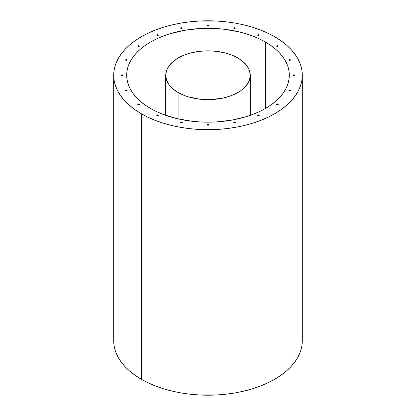 <?xml version="1.0" encoding="UTF-8"?>
<svg xmlns="http://www.w3.org/2000/svg" width="416" height="416" viewBox="0 0 416 416"><rect width="100%" height="100%" fill="white"/><g stroke="black" fill="none" stroke-linecap="round" stroke-linejoin="round"><path stroke-width="0.62" d="M113.958 336.716L113.698 340.756L114.15 346.091L115.508 351.374L117.759 356.559L120.874 361.592L124.831 366.418L129.589 371.004L135.101 375.294L141.32 379.252L141.32 113.745A94.302 54.444 180 0 1 113.698 75.244A94.302 54.444 180 0 1 171.912 24.944A94.302 54.444 180 0 1 274.68 36.748L267.826 33.16L260.39 29.978L252.455 27.227L244.088 24.944L235.373 23.145L226.398 21.845L217.246 21.06L198.754 21.06L189.602 21.845L180.627 23.145L171.912 24.944L163.545 27.227L155.61 29.978L148.174 33.16L141.32 36.748L135.101 40.706L129.589 44.996L124.831 49.582L120.874 54.408L117.759 59.441L115.508 64.626L114.15 69.909L113.698 75.244L114.15 80.579L115.508 85.868L117.759 91.052L120.874 96.08L124.831 100.911L129.589 105.492L135.101 109.782L141.32 113.745L148.174 117.333L155.61 120.515L163.545 123.261L171.912 125.544L180.627 127.348L189.602 128.643L198.754 129.428L208 129.688L217.246 129.428L226.398 128.643L235.373 127.348L244.088 125.544L252.455 123.261L260.39 120.515L267.826 117.333L274.68 113.745L280.899 109.782L286.411 105.492L291.169 100.911L295.126 96.08L298.241 91.052L300.492 85.868L301.85 80.579L302.302 75.244L301.85 69.909L300.492 64.626L298.241 59.441L295.126 54.408L291.169 49.582L286.411 44.996L280.899 40.706L274.68 36.748A94.302 54.444 180 0 1 302.302 75.244A94.302 54.444 180 0 1 244.088 125.544A94.302 54.444 180 0 1 141.32 113.745L141.32 379.252A94.302 54.444 0 0 0 244.088 391.056A94.302 54.444 0 0 0 302.302 340.756L302.042 336.716M265.486 42.058L265.486 108.436L265.486 42.058A81.297 46.935 180 0 1 289.297 75.244A81.297 46.935 180 0 1 239.112 118.607A81.297 46.935 180 0 1 150.514 108.436A81.297 46.935 180 0 1 126.703 75.244A81.297 46.935 180 0 1 176.888 31.881A81.297 46.935 180 0 1 265.486 42.058L270.842 45.469L275.595 49.171L279.698 53.118L283.109 57.283L285.792 61.62L287.732 66.087L288.902 70.642L289.297 75.244L288.902 79.846L287.732 84.401L285.792 88.868L283.109 93.205L279.698 97.37L275.595 101.322L270.842 105.019L265.486 108.436L259.574 111.524L253.167 114.27L246.324 116.636L231.598 120.162L215.966 121.956L200.034 121.956L192.14 121.28L176.888 118.607L162.833 114.27L156.426 111.524L150.514 108.436L145.158 105.019L140.405 101.322L136.302 97.37L132.891 93.205L130.208 88.868L128.268 84.401L127.098 79.846L126.703 75.244L127.098 70.642L128.268 66.087L130.208 61.62L132.891 57.283L136.302 53.118L140.405 49.171L145.158 45.469L150.514 42.058L156.426 38.964L162.833 36.218L169.676 33.852L184.402 30.332L200.034 28.538L208 28.309L223.86 29.214L239.112 31.881L246.324 33.852L253.167 36.218L259.574 38.964L265.486 42.058M207.277 25.719L208.551 25.36A0.78 0.452 180 0 1 208.78 25.683A0.78 0.452 180 0 1 208.296 26.099A0.78 0.452 180 0 1 207.449 26L207.449 26A0.78 0.452 180 0 1 207.22 25.683A0.78 0.452 180 0 1 207.704 25.267A0.78 0.452 180 0 1 208.551 25.36L208.551 25.574A0.78 0.452 0 0 0 207.787 25.459A0.78 0.452 0 0 0 207.241 25.787M233.808 28.148L235.082 27.789A0.78 0.452 180 0 1 235.31 28.106A0.78 0.452 180 0 1 234.827 28.522A0.78 0.452 180 0 1 233.974 28.423A0.78 0.452 180 0 1 233.75 28.106A0.78 0.452 180 0 1 234.229 27.69A0.78 0.452 180 0 1 235.082 27.789L235.082 28.002A0.78 0.452 0 0 0 234.317 27.888A0.78 0.452 0 0 0 233.771 28.215M257.738 35.188L259.012 34.83A0.78 0.452 180 0 1 259.241 35.147A0.78 0.452 180 0 1 258.757 35.563A0.78 0.452 180 0 1 257.91 35.464A0.78 0.452 180 0 1 257.681 35.147A0.78 0.452 180 0 1 258.159 34.731A0.78 0.452 180 0 1 259.012 34.83L259.012 35.043A0.78 0.452 0 0 0 258.248 34.923A0.78 0.452 0 0 0 257.702 35.256M276.734 46.15L278.002 45.791A0.78 0.452 180 0 1 278.231 46.114A0.78 0.452 180 0 1 277.753 46.53A0.78 0.452 180 0 1 276.9 46.431A0.78 0.452 180 0 1 276.671 46.114A0.78 0.452 180 0 1 277.155 45.698A0.78 0.452 180 0 1 278.002 45.791L278.002 46.004A0.78 0.452 0 0 0 277.243 45.89A0.78 0.452 0 0 0 276.692 46.218M288.922 59.966L290.196 59.613A0.78 0.452 180 0 1 290.425 59.93A0.78 0.452 180 0 1 289.947 60.346A0.78 0.452 180 0 1 289.094 60.247A0.78 0.452 180 0 1 288.865 59.93A0.78 0.452 180 0 1 289.349 59.514A0.78 0.452 180 0 1 290.196 59.613L290.196 59.821A0.78 0.452 0 0 0 289.437 59.706A0.78 0.452 0 0 0 288.886 60.034M293.129 75.286L294.398 74.927A0.78 0.452 180 0 1 294.627 75.244A0.78 0.452 180 0 1 294.148 75.66A0.78 0.452 180 0 1 293.296 75.561L293.296 75.561A0.78 0.452 180 0 1 293.067 75.244A0.78 0.452 180 0 1 293.55 74.828A0.78 0.452 180 0 1 294.398 74.927L294.398 75.14A0.78 0.452 0 0 0 293.639 75.026A0.78 0.452 0 0 0 293.088 75.353M288.922 90.6L290.196 90.241A0.78 0.452 180 0 1 290.425 90.563A0.78 0.452 180 0 1 289.947 90.979A0.78 0.452 180 0 1 289.094 90.88L289.094 90.88A0.78 0.452 180 0 1 288.865 90.563A0.78 0.452 180 0 1 289.349 90.147A0.78 0.452 180 0 1 290.196 90.241L290.196 90.454A0.78 0.452 0 0 0 289.437 90.34A0.78 0.452 0 0 0 288.886 90.667M180.752 28.148L182.026 27.789A0.78 0.452 180 0 1 182.25 28.106A0.78 0.452 180 0 1 181.771 28.522A0.78 0.452 180 0 1 180.918 28.423L180.918 28.423A0.78 0.452 180 0 1 180.69 28.106A0.78 0.452 180 0 1 181.173 27.69A0.78 0.452 180 0 1 182.026 27.789L182.026 28.002A0.78 0.452 0 0 0 181.262 27.888A0.78 0.452 0 0 0 180.716 28.215M156.816 35.188L158.09 34.83A0.78 0.452 180 0 1 158.319 35.147A0.78 0.452 180 0 1 157.841 35.563A0.78 0.452 180 0 1 156.988 35.464L156.988 35.464A0.78 0.452 180 0 1 156.759 35.147A0.78 0.452 180 0 1 157.243 34.731A0.78 0.452 180 0 1 158.09 34.83L158.09 35.043A0.78 0.452 0 0 0 157.331 34.923A0.78 0.452 0 0 0 156.78 35.256M137.826 46.15L139.1 45.791A0.78 0.452 180 0 1 139.329 46.114A0.78 0.452 180 0 1 138.845 46.53A0.78 0.452 180 0 1 137.998 46.431L137.998 46.431A0.78 0.452 180 0 1 137.769 46.114A0.78 0.452 180 0 1 138.247 45.698A0.78 0.452 180 0 1 139.1 45.791L139.1 46.004A0.78 0.452 0 0 0 138.336 45.89A0.78 0.452 0 0 0 137.79 46.218M125.632 59.966L126.906 59.613A0.78 0.452 180 0 1 127.135 59.93A0.78 0.452 180 0 1 126.651 60.346A0.78 0.452 180 0 1 125.804 60.247L125.804 60.247A0.78 0.452 180 0 1 125.575 59.93A0.78 0.452 180 0 1 126.053 59.514A0.78 0.452 180 0 1 126.906 59.613L126.906 59.821A0.78 0.452 0 0 0 126.142 59.706A0.78 0.452 0 0 0 125.596 60.034M121.43 75.286L122.704 74.927A0.78 0.452 180 0 1 122.933 75.244A0.78 0.452 180 0 1 122.45 75.66A0.78 0.452 180 0 1 121.602 75.561L121.602 75.561A0.78 0.452 180 0 1 121.373 75.244A0.78 0.452 180 0 1 121.852 74.828A0.78 0.452 180 0 1 122.704 74.927L122.704 75.14A0.78 0.452 0 0 0 121.94 75.026A0.78 0.452 0 0 0 121.394 75.353M125.632 90.6L126.906 90.241A0.78 0.452 180 0 1 127.135 90.563A0.78 0.452 180 0 1 126.651 90.979A0.78 0.452 180 0 1 125.804 90.88A0.78 0.452 180 0 1 125.575 90.563A0.78 0.452 180 0 1 126.053 90.147A0.78 0.452 180 0 1 126.906 90.241L126.906 90.454A0.78 0.452 0 0 0 126.142 90.34A0.78 0.452 0 0 0 125.596 90.667M137.826 104.416L139.1 104.057A0.78 0.452 180 0 1 139.329 104.38A0.78 0.452 180 0 1 138.845 104.796A0.78 0.452 180 0 1 137.998 104.697A0.78 0.452 180 0 1 137.769 104.38A0.78 0.452 180 0 1 138.247 103.964A0.78 0.452 180 0 1 139.1 104.057L139.1 104.27A0.78 0.452 0 0 0 138.336 104.156A0.78 0.452 0 0 0 137.79 104.484M156.816 115.383L158.09 115.024A0.78 0.452 180 0 1 158.319 115.341A0.78 0.452 180 0 1 157.841 115.757A0.78 0.452 180 0 1 156.988 115.664A0.78 0.452 180 0 1 156.759 115.341A0.78 0.452 180 0 1 157.243 114.925A0.78 0.452 180 0 1 158.09 115.024L158.09 115.237A0.78 0.452 0 0 0 157.331 115.123A0.78 0.452 0 0 0 156.78 115.45M180.752 122.424L182.026 122.065A0.78 0.452 180 0 1 182.25 122.382A0.78 0.452 180 0 1 181.771 122.798A0.78 0.452 180 0 1 180.918 122.699A0.78 0.452 180 0 1 180.69 122.382A0.78 0.452 180 0 1 181.173 121.966A0.78 0.452 180 0 1 182.026 122.065L182.026 122.278A0.78 0.452 0 0 0 181.262 122.164A0.78 0.452 0 0 0 180.716 122.491M207.277 124.847L208.551 124.488A0.78 0.452 180 0 1 208.78 124.81A0.78 0.452 180 0 1 208.296 125.226A0.78 0.452 180 0 1 207.449 125.128L207.449 125.128A0.78 0.452 180 0 1 207.22 124.81A0.78 0.452 180 0 1 207.704 124.394A0.78 0.452 180 0 1 208.551 124.488L208.551 124.701A0.78 0.452 0 0 0 207.787 124.587A0.78 0.452 0 0 0 207.241 124.914M233.808 122.424L235.082 122.065A0.78 0.452 180 0 1 235.31 122.382A0.78 0.452 180 0 1 234.827 122.798A0.78 0.452 180 0 1 233.974 122.699L233.974 122.699A0.78 0.452 180 0 1 233.75 122.382A0.78 0.452 180 0 1 234.229 121.966A0.78 0.452 180 0 1 235.082 122.065L235.082 122.278A0.78 0.452 0 0 0 234.317 122.164A0.78 0.452 0 0 0 233.771 122.491M257.738 115.383L259.012 115.024A0.78 0.452 180 0 1 259.241 115.341A0.78 0.452 180 0 1 258.757 115.757A0.78 0.452 180 0 1 257.91 115.664L257.91 115.664A0.78 0.452 180 0 1 257.681 115.341A0.78 0.452 180 0 1 258.159 114.925A0.78 0.452 180 0 1 259.012 115.024L259.012 115.237A0.78 0.452 0 0 0 258.248 115.123A0.78 0.452 0 0 0 257.702 115.45M276.734 104.416L278.002 104.057A0.78 0.452 180 0 1 278.231 104.38A0.78 0.452 180 0 1 277.753 104.796A0.78 0.452 180 0 1 276.9 104.697L276.9 104.697A0.78 0.452 180 0 1 276.671 104.38A0.78 0.452 180 0 1 277.155 103.964A0.78 0.452 180 0 1 278.002 104.057L278.002 104.27A0.78 0.452 0 0 0 277.243 104.156A0.78 0.452 0 0 0 276.692 104.484M113.698 75.244L113.698 340.756A94.302 54.444 0 0 0 141.32 379.252L148.174 382.84L155.61 386.022L163.545 388.773L171.912 391.056L180.627 392.855L189.602 394.155L198.754 394.94L217.246 394.94L226.398 394.155L235.373 392.855L244.088 391.056L252.455 388.773L260.39 386.022L267.826 382.84L274.68 379.252L280.899 375.294L286.411 371.004L291.169 366.418L295.126 361.592L298.241 356.559L300.492 351.374L301.85 346.091L302.302 340.756L302.302 75.244M208.551 25.36L208.723 25.854L208.296 26.099L207.22 25.683L207.704 25.267L208.551 25.36M235.082 27.789L235.31 28.106L234.827 28.522L233.75 28.106L234.229 27.69L235.082 27.789M259.012 34.83L259.184 35.318L258.757 35.563L257.681 35.147L258.159 34.731L259.012 34.83M278.002 45.791L278.174 46.285L277.753 46.53L276.671 46.114L277.155 45.698L278.002 45.791M290.196 59.613L290.368 60.102L289.947 60.346L288.865 59.93L289.349 59.514L290.196 59.613M294.398 74.927L294.57 75.416L294.148 75.66L293.067 75.244L293.55 74.828L294.398 74.927M290.196 90.241L290.368 90.735L289.947 90.979L288.865 90.563L289.349 90.147L290.196 90.241M182.026 27.789L182.192 28.278L181.771 28.522L180.69 28.106L181.173 27.69L182.026 27.789M158.09 34.83L158.262 35.318L157.841 35.563L156.759 35.147L157.243 34.731L158.09 34.83M139.1 45.791L139.329 46.114L138.845 46.53L137.769 46.114L138.247 45.698L139.1 45.791M126.906 59.613L127.078 60.102L126.651 60.346L125.575 59.93L126.053 59.514L126.906 59.613M122.704 74.927L122.933 75.244L122.45 75.66L121.373 75.244L121.852 74.828L122.704 74.927M126.906 90.241L127.078 90.735L126.651 90.979L125.575 90.563L126.053 90.147L126.906 90.241M139.1 104.057L139.329 104.38L138.845 104.796L137.769 104.38L138.247 103.964L139.1 104.057M158.09 115.024L158.262 115.513L157.841 115.757L156.759 115.341L157.243 114.925L158.09 115.024M182.026 122.065L182.192 122.554L181.771 122.798L180.69 122.382L181.173 121.966L182.026 122.065M208.551 124.488L208.723 124.982L208.296 125.226L207.22 124.81L207.704 124.394L208.551 124.488M235.082 122.065L235.31 122.382L234.827 122.798L233.75 122.382L234.229 121.966L235.082 122.065M259.012 115.024L259.184 115.513L258.757 115.757L257.681 115.341L258.159 114.925L259.012 115.024M278.002 104.057L278.174 104.551L277.753 104.796L276.671 104.38L277.155 103.964L278.002 104.057M178.11 92.503L178.11 118.893L178.11 92.503L184.512 95.54L188.074 96.772L199.753 99.185L212.144 99.533L224.177 97.791L231.488 95.54L234.816 94.11L240.677 90.73L243.147 88.806L245.284 86.752L248.451 82.332L249.46 80.007L250.276 75.244A42.276 24.409 180 0 1 224.177 97.791A42.276 24.409 180 0 1 178.11 92.503A42.276 24.409 180 0 1 165.724 75.244L166.54 80.007L168.943 84.583L172.853 88.806L178.11 92.503M237.89 57.985A42.276 24.409 180 0 1 250.276 75.244L249.46 70.486L247.057 65.905L243.147 61.688L237.89 57.985L231.488 54.954L224.177 52.697L216.247 51.308L208 50.84L199.753 51.308L191.823 52.697L184.512 54.954L178.11 57.985L172.853 61.688L168.943 65.905L166.54 70.486L165.724 75.244A42.276 24.409 180 0 1 191.823 52.697A42.276 24.409 180 0 1 237.89 57.985M289.557 90.324L289.557 91.01M126.443 90.324L126.443 91.01M250.276 75.244L250.276 115.336M165.724 75.244L165.724 115.336"/></g></svg>
